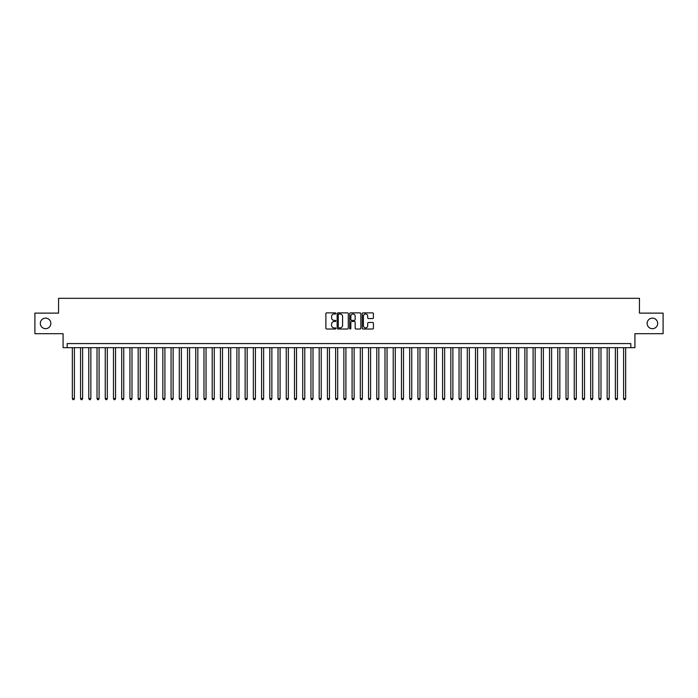 <?xml version="1.0" encoding="UTF-8"?>
<svg xmlns="http://www.w3.org/2000/svg" width="698" height="698" viewBox="0 0 698 698"><rect width="100%" height="100%" fill="white"/><g stroke="black" fill="none" stroke-linecap="round" stroke-linejoin="round"><path stroke-width="1.05" d="M335.834 313.428A0.567 0.567 0 0 0 335.267 312.87L326.69 312.87A0.811 0.811 0 0 0 325.879 313.672L325.879 328.208A0.811 0.811 0 0 0 326.69 329.02L335.267 329.02A0.567 0.567 0 0 0 335.834 328.453A0.567 0.567 0 0 0 335.267 327.886L334.159 327.886A2.583 2.583 0 0 1 331.576 325.303L331.576 324.09A2.583 2.583 0 0 1 334.159 321.508L335.267 321.508A0.567 0.567 0 0 0 335.834 320.94A0.567 0.567 0 0 0 335.267 320.373L334.159 320.373A2.583 2.583 0 0 1 331.576 317.791L331.576 316.578A2.583 2.583 0 0 1 334.159 313.995L335.267 313.995A0.567 0.567 0 0 0 335.834 313.428M647.142 323.41A5.27 5.27 0 0 0 652.403 328.679A5.27 5.27 0 0 0 657.673 323.41A5.27 5.27 0 0 0 652.403 318.148A5.27 5.27 0 0 0 647.142 323.41M40.327 323.41A5.27 5.27 0 0 0 45.597 328.679A5.27 5.27 0 0 0 50.858 323.41A5.27 5.27 0 0 0 45.597 318.148A5.27 5.27 0 0 0 40.327 323.41M372.601 318.558A0.811 0.811 0 0 0 373.413 317.756L373.413 313.672A0.811 0.811 0 0 0 372.601 312.87L363.073 312.87A0.811 0.811 0 0 0 362.262 313.672L362.262 328.208A0.811 0.811 0 0 0 363.073 329.02L372.601 329.02A0.811 0.811 0 0 0 373.413 328.208L373.413 323.287A0.811 0.811 0 0 0 372.601 322.476L368.527 322.476A0.811 0.811 0 0 0 367.715 323.287L367.715 325.73A2.164 2.164 0 0 1 365.56 327.886A2.164 2.164 0 0 1 363.396 325.73L363.396 316.159A2.164 2.164 0 0 1 365.56 313.995A2.164 2.164 0 0 1 367.715 316.159L367.715 317.756A0.811 0.811 0 0 0 368.527 318.558L372.601 318.558M630.809 347.683L634.918 347.683L634.918 333.696L663.1 333.696L663.1 313.123L639.447 313.123L639.447 298.316L58.553 298.316L58.553 313.123L34.9 313.123L34.9 333.696L63.082 333.696L63.082 347.683L630.809 347.683L630.809 343.573L67.191 343.573L67.191 347.683M348.293 313.672A0.811 0.811 0 0 0 347.482 312.87L337.954 312.87A0.811 0.811 0 0 0 337.151 313.672L337.151 328.208A0.811 0.811 0 0 0 337.954 329.02L347.482 329.02A0.811 0.811 0 0 0 348.293 328.208L348.293 313.672M350.518 312.87L360.046 312.87A0.811 0.811 0 0 1 360.849 313.672L360.849 328.208A0.811 0.811 0 0 1 360.046 329.02L355.963 329.02A0.811 0.811 0 0 1 355.16 328.208L355.16 322.319A0.811 0.811 0 0 0 354.348 321.508L351.644 321.508A0.811 0.811 0 0 0 350.841 322.319L350.841 328.453A0.567 0.567 0 0 1 350.274 329.02A0.567 0.567 0 0 1 349.707 328.453L349.707 313.672A0.811 0.811 0 0 1 350.518 312.87M338.844 313.995A0.567 0.567 0 0 0 338.277 314.562L338.277 327.327A0.567 0.567 0 0 0 338.844 327.886L340.013 327.886A2.583 2.583 0 0 0 342.596 325.303L342.596 316.578A2.583 2.583 0 0 0 340.013 313.995L338.844 313.995M355.16 316.194A2.164 2.164 0 0 0 352.996 314.039A2.164 2.164 0 0 0 350.841 316.194L350.841 319.571A0.811 0.811 0 0 0 351.644 320.373L354.348 320.373A0.811 0.811 0 0 0 355.16 319.571L355.16 316.194M72.339 347.683L72.339 398.61L74.398 398.61L74.398 347.683M74.398 398.61L73.779 399.684L72.95 399.684L72.339 398.61M80.567 347.683L80.567 398.61L82.626 398.61L82.626 347.683M82.626 398.61L82.006 399.684L81.186 399.684L80.567 398.61M88.794 347.683L88.794 398.61L90.853 398.61L90.853 347.683M90.853 398.61L90.234 399.684L89.414 399.684L88.794 398.61M97.022 347.683L97.022 398.61L99.081 398.61L99.081 347.683M99.081 398.61L98.462 399.684L97.641 399.684L97.022 398.61M105.25 347.683L105.25 398.61L107.309 398.61L107.309 347.683M107.309 398.61L106.689 399.684L105.869 399.684L105.25 398.61M113.477 347.683L113.477 398.61L115.536 398.61L115.536 347.683M115.536 398.61L114.917 399.684L114.097 399.684L113.477 398.61M121.705 347.683L121.705 398.61L123.764 398.61L123.764 347.683M123.764 398.61L123.145 399.684L122.325 399.684L121.705 398.61M129.933 347.683L129.933 398.61L131.992 398.61L131.992 347.683M131.992 398.61L131.372 399.684L130.552 399.684L129.933 398.61M138.16 347.683L138.16 398.61L140.219 398.61L140.219 347.683M140.219 398.61L139.6 399.684L138.78 399.684L138.16 398.61M146.388 347.683L146.388 398.61L148.447 398.61L148.447 347.683M148.447 398.61L147.828 399.684L147.008 399.684L146.388 398.61M154.616 347.683L154.616 398.61L156.675 398.61L156.675 347.683M156.675 398.61L156.055 399.684L155.235 399.684L154.616 398.61M162.843 347.683L162.843 398.61L164.903 398.61L164.903 347.683M164.903 398.61L164.283 399.684L163.463 399.684L162.843 398.61M171.071 347.683L171.071 398.61L173.13 398.61L173.13 347.683M173.13 398.61L172.511 399.684L171.691 399.684L171.071 398.61M179.299 347.683L179.299 398.61L181.358 398.61L181.358 347.683M181.358 398.61L180.738 399.684L179.918 399.684L179.299 398.61M187.526 347.683L187.526 398.61L189.586 398.61L189.586 347.683M189.586 398.61L188.966 399.684L188.146 399.684L187.526 398.61M195.754 347.683L195.754 398.61L197.813 398.61L197.813 347.683M197.813 398.61L197.194 399.684L196.374 399.684L195.754 398.61M203.982 347.683L203.982 398.61L206.041 398.61L206.041 347.683M206.041 398.61L205.421 399.684L204.601 399.684L203.982 398.61M212.209 347.683L212.209 398.61L214.269 398.61L214.269 347.683M214.269 398.61L213.649 399.684L212.829 399.684L212.209 398.61M220.437 347.683L220.437 398.61L222.496 398.61L222.496 347.683M222.496 398.61L221.877 399.684L221.057 399.684L220.437 398.61M228.665 347.683L228.665 398.61L230.724 398.61L230.724 347.683M230.724 398.61L230.104 399.684L229.284 399.684L228.665 398.61M236.892 347.683L236.892 398.61L238.952 398.61L238.952 347.683M238.952 398.61L238.332 399.684L237.512 399.684L236.892 398.61M245.12 347.683L245.12 398.61L247.179 398.61L247.179 347.683M247.179 398.61L246.56 399.684L245.74 399.684L245.12 398.61M253.348 347.683L253.348 398.61L255.407 398.61L255.407 347.683M255.407 398.61L254.787 399.684L253.967 399.684L253.348 398.61M261.576 347.683L261.576 398.61L263.635 398.61L263.635 347.683M263.635 398.61L263.015 399.684L262.195 399.684L261.576 398.61M269.803 347.683L269.803 398.61L271.862 398.61L271.862 347.683M271.862 398.61L271.243 399.684L270.423 399.684L269.803 398.61M278.031 347.683L278.031 398.61L280.09 398.61L280.09 347.683M280.09 398.61L279.47 399.684L278.65 399.684L278.031 398.61M286.259 347.683L286.259 398.61L288.318 398.61L288.318 347.683M288.318 398.61L287.698 399.684L286.878 399.684L286.259 398.61M294.486 347.683L294.486 398.61L296.545 398.61L296.545 347.683M296.545 398.61L295.926 399.684L295.106 399.684L294.486 398.61M302.714 347.683L302.714 398.61L304.773 398.61L304.773 347.683M304.773 398.61L304.162 399.684L303.333 399.684L302.714 398.61M310.95 347.683L310.95 398.61L313.001 398.61L313.001 347.683M313.001 398.61L312.39 399.684L311.561 399.684L310.95 398.61M319.178 347.683L319.178 398.61L321.228 398.61L321.228 347.683M321.228 398.61L320.618 399.684L319.789 399.684L319.178 398.61M327.406 347.683L327.406 398.61L329.456 398.61L329.456 347.683M329.456 398.61L328.845 399.684L328.016 399.684L327.406 398.61M335.633 347.683L335.633 398.61L337.684 398.61L337.684 347.683M337.684 398.61L337.073 399.684L336.244 399.684L335.633 398.61M343.861 347.683L343.861 398.61L345.911 398.61L345.911 347.683M345.911 398.61L345.301 399.684L344.472 399.684L343.861 398.61M352.089 347.683L352.089 398.61L354.139 398.61L354.139 347.683M354.139 398.61L353.528 399.684L352.699 399.684L352.089 398.61M360.316 347.683L360.316 398.61L362.367 398.61L362.367 347.683M362.367 398.61L361.756 399.684L360.927 399.684L360.316 398.61M368.544 347.683L368.544 398.61L370.594 398.61L370.594 347.683M370.594 398.61L369.984 399.684L369.155 399.684L368.544 398.61M376.772 347.683L376.772 398.61L378.822 398.61L378.822 347.683M378.822 398.61L378.211 399.684L377.382 399.684L376.772 398.61M384.999 347.683L384.999 398.61L387.05 398.61L387.05 347.683M387.05 398.61L386.439 399.684L385.61 399.684L384.999 398.61M393.227 347.683L393.227 398.61L395.286 398.61L395.286 347.683M395.286 398.61L394.667 399.684L393.838 399.684L393.227 398.61M401.455 347.683L401.455 398.61L403.514 398.61L403.514 347.683M403.514 398.61L402.894 399.684L402.074 399.684L401.455 398.61M409.682 347.683L409.682 398.61L411.741 398.61L411.741 347.683M411.741 398.61L411.122 399.684L410.302 399.684L409.682 398.61M417.91 347.683L417.91 398.61L419.969 398.61L419.969 347.683M419.969 398.61L419.35 399.684L418.53 399.684L417.91 398.61M426.138 347.683L426.138 398.61L428.197 398.61L428.197 347.683M428.197 398.61L427.577 399.684L426.757 399.684L426.138 398.61M434.365 347.683L434.365 398.61L436.425 398.61L436.425 347.683M436.425 398.61L435.805 399.684L434.985 399.684L434.365 398.61M442.593 347.683L442.593 398.61L444.652 398.61L444.652 347.683M444.652 398.61L444.033 399.684L443.213 399.684L442.593 398.61M450.821 347.683L450.821 398.61L452.88 398.61L452.88 347.683M452.88 398.61L452.26 399.684L451.44 399.684L450.821 398.61M459.048 347.683L459.048 398.61L461.108 398.61L461.108 347.683M461.108 398.61L460.488 399.684L459.668 399.684L459.048 398.61M467.276 347.683L467.276 398.61L469.335 398.61L469.335 347.683M469.335 398.61L468.716 399.684L467.896 399.684L467.276 398.61M475.504 347.683L475.504 398.61L477.563 398.61L477.563 347.683M477.563 398.61L476.943 399.684L476.123 399.684L475.504 398.61M483.731 347.683L483.731 398.61L485.791 398.61L485.791 347.683M485.791 398.61L485.171 399.684L484.351 399.684L483.731 398.61M491.959 347.683L491.959 398.61L494.018 398.61L494.018 347.683M494.018 398.61L493.399 399.684L492.579 399.684L491.959 398.61M500.187 347.683L500.187 398.61L502.246 398.61L502.246 347.683M502.246 398.61L501.626 399.684L500.806 399.684L500.187 398.61M508.414 347.683L508.414 398.61L510.474 398.61L510.474 347.683M510.474 398.61L509.854 399.684L509.034 399.684L508.414 398.61M516.642 347.683L516.642 398.61L518.701 398.61L518.701 347.683M518.701 398.61L518.082 399.684L517.262 399.684L516.642 398.61M524.87 347.683L524.87 398.61L526.929 398.61L526.929 347.683M526.929 398.61L526.309 399.684L525.489 399.684L524.87 398.61M533.098 347.683L533.098 398.61L535.157 398.61L535.157 347.683M535.157 398.61L534.537 399.684L533.717 399.684L533.098 398.61M541.325 347.683L541.325 398.61L543.384 398.61L543.384 347.683M543.384 398.61L542.765 399.684L541.945 399.684L541.325 398.61M549.553 347.683L549.553 398.61L551.612 398.61L551.612 347.683M551.612 398.61L550.992 399.684L550.172 399.684L549.553 398.61M557.781 347.683L557.781 398.61L559.84 398.61L559.84 347.683M559.84 398.61L559.22 399.684L558.4 399.684L557.781 398.61M566.008 347.683L566.008 398.61L568.067 398.61L568.067 347.683M568.067 398.61L567.448 399.684L566.628 399.684L566.008 398.61M574.236 347.683L574.236 398.61L576.295 398.61L576.295 347.683M576.295 398.61L575.675 399.684L574.855 399.684L574.236 398.61M582.464 347.683L582.464 398.61L584.523 398.61L584.523 347.683M584.523 398.61L583.903 399.684L583.083 399.684L582.464 398.61M590.691 347.683L590.691 398.61L592.75 398.61L592.75 347.683M592.75 398.61L592.131 399.684L591.311 399.684L590.691 398.61M598.919 347.683L598.919 398.61L600.978 398.61L600.978 347.683M600.978 398.61L600.359 399.684L599.538 399.684L598.919 398.61M607.147 347.683L607.147 398.61L609.206 398.61L609.206 347.683M609.206 398.61L608.586 399.684L607.766 399.684L607.147 398.61M615.374 347.683L615.374 398.61L617.433 398.61L617.433 347.683M617.433 398.61L616.814 399.684L615.994 399.684L615.374 398.61M623.602 347.683L623.602 398.61L625.661 398.61L625.661 347.683M625.661 398.61L625.05 399.684L624.221 399.684L623.602 398.61"/></g></svg>
